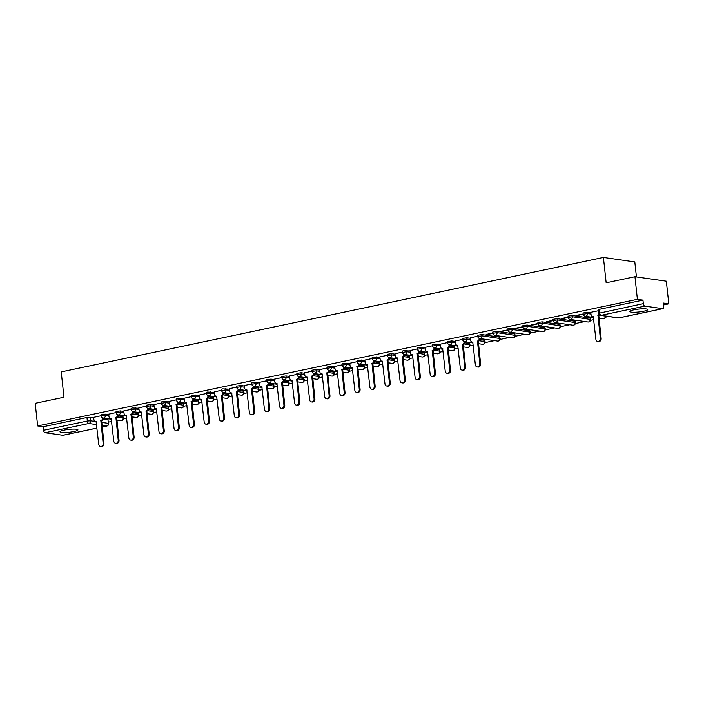 <?xml version="1.0" encoding="UTF-8"?>
<svg xmlns="http://www.w3.org/2000/svg" width="704" height="704" viewBox="0 0 704 704"><rect width="100%" height="100%" fill="white"/><g stroke="black" fill="none" stroke-linecap="round" stroke-linejoin="round"><path stroke-width="1.06" d="M73.858 431.534A9.038 1.443 173.8 0 0 77.942 429.862A9.038 1.443 173.8 0 0 73.172 429.106A9.038 1.443 173.8 0 0 64.055 430.135A9.038 1.443 173.8 0 0 59.972 431.816A9.038 1.443 173.8 0 0 64.742 432.564A9.038 1.443 173.8 0 0 73.858 431.534M643.658 311.247A9.038 1.443 173.8 0 0 647.742 309.566A9.038 1.443 173.8 0 0 642.981 308.81A9.038 1.443 173.8 0 0 633.864 309.839A9.038 1.443 173.8 0 0 629.772 311.52A9.038 1.443 173.8 0 0 634.542 312.277A9.038 1.443 173.8 0 0 643.658 311.247M108.768 414.612L102.027 414.33L100.98 414.762L101.121 416.011L105.354 415.351L108.909 415.862M123.834 411.426L120.287 410.916L116.046 411.576L116.186 412.826L120.419 412.174L123.974 412.676M138.899 408.25L132.167 407.968L131.111 408.399L131.252 409.649L135.485 408.989L139.04 409.499M153.974 405.064L150.418 404.562L146.186 405.214L146.318 406.472L150.55 405.812L154.106 406.322M169.039 401.887L162.298 401.606L161.251 402.037L161.383 403.286L165.616 402.626L169.171 403.137M184.105 398.71L177.364 398.429L176.317 398.86L176.449 400.11L180.682 399.45L184.237 399.96M199.17 395.525L195.615 395.014L191.382 395.674L191.514 396.924L195.747 396.264L199.302 396.774M214.236 392.348L207.495 392.066L206.448 392.498L206.58 393.747L210.813 393.087L214.368 393.598M229.302 389.162L222.561 388.881L221.514 389.312L221.646 390.562L225.878 389.91L229.434 390.412M244.367 385.986L240.812 385.475L236.579 386.135L236.711 387.385L240.944 386.725L244.499 387.235M259.433 382.8L255.878 382.298L251.645 382.95L251.777 384.199L256.018 383.548L259.565 384.05M274.498 379.623L270.943 379.113L266.71 379.773L266.842 381.022L271.084 380.362L274.63 380.873M289.564 376.438L286.009 375.936L281.776 376.587L281.908 377.846L286.15 377.186L289.696 377.696M304.63 373.261L301.074 372.75L296.842 373.41L296.974 374.66L301.215 374L304.762 374.51M319.695 370.084L316.14 369.574L311.907 370.234L312.039 371.483L316.281 370.823L319.827 371.334M334.761 366.898L331.206 366.388L326.973 367.048L327.105 368.298L331.346 367.638L334.893 368.148M349.826 363.722L343.086 363.44L342.038 363.871L342.179 365.121L346.412 364.461L349.967 364.971M364.892 360.536L358.151 360.254L357.104 360.686L357.245 361.935L361.478 361.284L365.033 361.786M379.958 357.359L373.217 357.078L372.17 357.509L372.31 358.758L376.543 358.098L380.098 358.609M395.023 354.174L391.468 353.672L387.235 354.323L387.376 355.573L391.609 354.922L395.164 355.432M410.089 350.997L403.348 350.715L402.301 351.146L402.442 352.396L406.674 351.736L410.23 352.246M425.154 347.82L418.414 347.538L417.366 347.961L417.507 349.219L421.74 348.559L425.295 349.07M440.22 344.634L436.674 344.124L432.432 344.784L432.573 346.034L436.806 345.374L440.361 345.884M455.286 341.458L451.739 340.947L447.498 341.607L447.638 342.857L451.871 342.197L455.426 342.707M470.351 338.272L466.805 337.762L462.563 338.422L462.704 339.671L466.937 339.011L470.492 339.522M499.638 337.128L481.87 334.585L477.629 335.245L477.77 336.494L482.002 335.834L500.148 338.536L499.638 337.128L499.778 338.378A2.314 1.936 -81.9 0 1 497.517 341.079A2.314 2.314 0 0 0 500.148 338.536M514.703 333.951L496.936 331.399L492.703 332.059L492.835 333.309L497.068 332.658L515.214 335.359L514.703 333.951L514.844 335.201A2.314 1.936 -81.9 0 1 512.582 337.902A2.314 2.314 0 0 0 515.214 335.359M529.769 330.766L512.002 328.222L507.769 328.882L507.901 330.132L512.134 329.472L530.279 332.174L529.769 330.766L529.91 332.015A2.314 1.936 -81.9 0 1 527.648 334.717A2.314 2.314 0 0 0 530.279 332.174M544.834 327.589L527.067 325.046L522.834 325.697L522.966 326.946L527.199 326.295L545.345 328.997L544.834 327.589L544.975 328.838A2.314 1.936 -81.9 0 1 542.714 331.54A2.314 2.314 0 0 0 545.345 328.997M559.909 324.403L542.133 321.86L537.9 322.52L538.032 323.77L542.265 323.11L560.41 325.811L559.909 324.403L560.041 325.662A2.314 1.936 -81.9 0 1 557.779 328.363A2.314 2.314 0 0 0 560.41 325.811M574.974 321.226L557.198 318.683L552.966 319.334L553.098 320.593L557.33 319.933L575.476 322.634L574.974 321.226L575.106 322.476A2.314 1.936 -81.9 0 1 572.845 325.178A2.314 2.314 0 0 0 575.476 322.634M590.04 318.05L572.264 315.498L568.031 316.158L568.163 317.407L572.396 316.747L590.542 319.458L590.04 318.05L590.172 319.299A2.314 1.936 -81.9 0 1 587.91 322.001A2.314 2.314 0 0 0 590.542 319.458M590.885 312.831L587.33 312.321L583.097 312.981L583.229 314.23L587.462 313.57L591.017 314.081M108.53 422.11L111.637 421.458M116.864 420.35L117.788 420.156M123.411 418.968L126.702 418.273M131.93 417.173L132.854 416.979M138.477 415.791L141.768 415.096M146.995 413.996L147.928 413.794M153.542 412.606L156.834 411.919M162.07 410.81L162.994 410.617M168.617 409.429L171.899 408.734M177.135 407.634L178.059 407.431M183.682 406.252L186.965 405.557M192.201 404.448L193.125 404.254M198.748 403.066L202.039 402.371M207.266 401.271L208.19 401.078M213.814 399.89L217.105 399.194M222.332 398.086L223.256 397.892M228.879 396.704L232.17 396.009M237.398 394.909L238.322 394.715M243.945 393.527L247.236 392.832M252.463 391.723L253.387 391.53M259.01 390.342L262.302 389.646M267.529 388.546L268.453 388.353M274.076 387.165L277.367 386.47M282.594 385.37L283.518 385.167M289.142 383.979L292.433 383.293M297.66 382.184L298.584 381.99M304.207 380.802L307.498 380.107M312.726 379.007L313.65 378.814M319.273 377.626L322.564 376.93M327.791 375.822L328.715 375.628M334.338 374.44L337.63 373.745M342.857 372.645L343.781 372.451M349.404 371.263L352.695 370.568M357.922 369.459L358.846 369.266M364.47 368.078L367.761 367.382M372.988 366.282L373.912 366.089M379.535 364.901L382.826 364.206M388.054 363.097L388.978 362.903M394.601 361.715L397.892 361.02M403.119 359.92L404.043 359.726M409.666 358.538L412.958 357.843M418.185 356.743L419.109 356.541M424.732 355.362L428.023 354.666M433.25 353.558L434.174 353.364M439.798 352.176L443.089 351.481M448.316 350.381L449.24 350.187M454.863 348.999L458.154 348.304M463.382 347.195L464.306 347.002M469.929 345.814L473.22 345.118M478.447 344.018L479.371 343.825M484.994 342.637L494.446 340.639M500.06 339.451L509.511 337.462M515.134 336.274L524.577 334.277M530.2 333.089L539.642 331.1M545.266 329.912L554.708 327.914M560.331 326.735L569.774 324.738M575.397 323.55L584.839 321.561M590.462 320.373L593.754 319.678M598.981 318.569L599.905 318.375M605.528 317.187L608.652 316.527M663.45 304.964L668.8 303.829L663.238 303.037L663.626 306.557A2.314 1.214 78.1 0 1 662.851 308.651A2.314 1.214 78.1 0 1 662.614 308.651L644.846 306.108L601.093 315.348L618.869 317.891L662.614 308.651M636.434 276.927L634.806 261.923L603.407 257.426L606.162 282.788L634.946 276.707L637.402 299.332L37.655 425.946L35.2 403.322L63.976 397.25L61.222 371.897L603.407 257.426M634.946 276.707L666.345 281.204L668.8 303.829M63.316 435.178A2.314 1.214 -101.9 0 1 63.105 435.266A2.314 1.214 -101.9 0 1 62.876 435.266L45.1 432.722A2.314 1.214 -101.9 0 1 43.595 430.267L43.217 426.747L86.962 417.507L93.702 417.789M103.206 419.153L107.923 419.83L108.68 423.509L107.923 419.83M43.217 426.747L37.655 425.946M642.954 300.133L599.21 309.364L598.162 309.795L598.541 313.324L643.342 303.653L642.954 300.133L637.402 299.332M643.342 303.653A2.314 1.214 78.1 0 0 644.846 306.108M598.268 310.763L590.718 312.356L591.087 314.75A2.314 1.936 -81.9 0 0 593.27 316.615L595.883 339.319A2.666 2.226 -81.9 0 0 597.731 341.493A2.666 2.226 -81.9 0 0 600.327 338.386L598.004 315.612A2.314 1.936 -81.9 0 0 599.245 314.741M583.202 313.949L576.558 315.348M590.014 316.958L589.125 317.152M568.137 317.126L561.493 318.534M574.948 320.144L574.059 320.329M553.071 320.311L546.427 321.71M559.882 323.321L558.994 323.506M538.006 323.488L531.362 324.887M544.817 326.506L543.919 326.691M522.94 326.674L516.296 328.073M529.751 329.683L528.854 329.868M507.874 329.85L501.23 331.25M514.686 332.86L513.788 333.054M492.809 333.036L486.165 334.435M499.62 336.046L498.722 336.23M477.734 336.213L470.307 337.823M484.554 339.222L483.657 339.416M462.669 339.39L455.242 341M469.489 342.408L468.591 342.593M447.603 342.575L440.176 344.186M454.414 345.585L453.526 345.778M432.538 345.752L425.11 347.362M439.349 348.77L438.46 348.955M417.472 348.938L410.045 350.548M424.283 351.947L423.394 352.132M402.406 352.114L394.979 353.725M409.218 355.124L408.329 355.318M387.341 355.3L379.799 356.893L380.169 359.278A2.314 1.936 -81.9 0 0 382.342 361.143L384.965 383.847A2.666 2.226 -81.9 0 0 386.804 386.021A2.666 2.226 -81.9 0 0 389.4 382.914L387.077 360.14A2.314 1.936 -81.9 0 0 388.766 357.465L388.784 357.465M394.152 358.31L393.263 358.494M372.275 358.477L364.848 360.087M379.086 361.486L378.198 361.68M357.21 361.654L349.782 363.264M364.021 364.672L363.132 364.857M342.144 364.839L334.708 366.45M348.955 367.849L348.066 368.042M327.078 368.016L319.642 369.626M333.89 371.034L333.001 371.219M312.013 371.202L304.577 372.812M318.824 374.211L317.935 374.396M296.947 374.378L289.511 375.989M303.758 377.397L302.87 377.582M281.882 377.564L274.446 379.174M288.693 380.574L287.804 380.758M266.816 380.741L259.38 382.351M273.627 383.75L272.738 383.944M251.75 383.926L244.314 385.528M258.562 386.936L257.673 387.121M236.685 387.103L229.249 388.714M243.496 390.113L242.607 390.306M221.619 390.28L214.183 391.89M228.43 393.298L227.542 393.483M206.554 393.466L199.118 395.076M213.365 396.475L212.476 396.669M191.488 396.642L184.052 398.253M198.299 399.661L197.402 399.846M176.422 399.828L168.986 401.438M183.234 402.838L182.336 403.022M161.357 403.005L153.921 404.615M168.168 406.023L167.27 406.208M146.282 406.19L138.855 407.801M153.102 409.2L152.205 409.385M131.217 409.367L123.675 410.96L124.045 413.345A2.314 1.936 -81.9 0 0 126.227 415.21L128.841 437.923A2.666 2.226 -81.9 0 0 130.68 440.088A2.666 2.226 -81.9 0 0 133.285 436.982L130.953 414.216A2.314 1.936 -81.9 0 0 132.642 411.532L132.66 411.532M138.037 412.377L137.139 412.57M116.151 412.553L108.724 414.154M122.971 415.562L122.074 415.747M118.272 415.967L122.989 416.645L123.499 418.053L122.989 416.645M133.338 412.79L138.054 413.468L138.565 414.876L138.054 413.468M148.403 409.605L153.12 410.282L153.63 411.69L153.12 410.282M163.469 406.428L168.186 407.106L168.696 408.514L168.186 407.106M178.534 403.251L183.251 403.92L183.762 405.328L183.251 403.92M193.6 400.066L198.317 400.743L198.827 402.151L198.317 400.743M208.666 396.889L213.382 397.566L213.893 398.974L213.382 397.566M223.731 393.703L228.457 394.381L228.958 395.789L228.457 394.381M238.806 390.526L243.522 391.204L244.024 392.612L243.522 391.204M253.871 387.341L258.588 388.018L259.09 389.426L258.588 388.018M268.937 384.164L273.654 384.842L274.155 386.25L273.654 384.842M284.002 380.987L288.719 381.656L289.221 383.064L288.719 381.656M299.068 377.802L303.785 378.479L304.286 379.887L303.785 378.479M314.134 374.625L318.85 375.294L319.361 376.702L318.85 375.294M329.199 371.439L333.916 372.117L334.426 373.525L333.916 372.117M344.265 368.262L348.982 368.94L349.492 370.348L348.982 368.94M359.33 365.077L364.047 365.754L364.558 367.162L364.047 365.754M374.396 361.9L379.113 362.578L379.623 363.986L379.113 362.578M389.462 358.714L394.178 359.392L394.689 360.8L394.178 359.392M404.527 355.538L409.244 356.215L409.754 357.623L409.244 356.215M419.593 352.361L424.31 353.03L424.82 354.438L424.31 353.03M434.658 349.175L439.375 349.853L439.886 351.261L439.375 349.853M449.724 345.998L454.441 346.667L454.951 348.075L454.441 346.667M464.79 342.813L469.506 343.49L470.017 344.898L469.506 343.49M479.855 339.636L484.572 340.314L485.082 341.722L484.572 340.314M101.086 415.73L93.658 417.34M107.897 418.739L107.008 418.933M107.043 419.258L108.847 418.88M122.109 416.073L123.913 415.694M137.174 412.896L138.978 412.518M152.24 409.71L154.044 409.332M167.306 406.534L169.11 406.155M182.371 403.357L184.175 402.97M197.437 400.171L199.241 399.793M212.511 396.994L214.306 396.616M227.577 393.809L229.372 393.43M242.642 390.632L244.438 390.254M257.708 387.446L259.503 387.068M272.774 384.27L274.569 383.891M287.839 381.084L289.634 380.706M302.905 377.907L304.7 377.529M317.97 374.73L319.766 374.343M333.036 371.545L334.831 371.166M348.102 368.368L349.897 367.99M363.167 365.182L364.962 364.804M378.233 362.006L380.028 361.627M393.298 358.82L395.094 358.442M408.364 355.643L410.159 355.265M423.43 352.458L425.225 352.079M438.495 349.281L440.29 348.902M453.561 346.104L455.365 345.717M468.626 342.918L470.43 342.54M483.692 339.742L485.496 339.363M498.758 336.556L500.562 336.178M513.823 333.379L515.627 333.001M528.889 330.194L530.693 329.815M543.963 327.017L545.758 326.638M559.029 323.84L560.824 323.453M574.094 320.654L575.89 320.276M589.16 317.478L590.955 317.099M576.594 315.674L583.238 314.274M561.528 318.859L568.172 317.451M546.462 322.036L553.106 320.637M531.397 325.222L538.041 323.814M516.331 328.398L522.975 326.999M501.266 331.575L507.91 330.176M486.2 334.761L492.844 333.362M599.826 315.146A2.314 1.936 98.1 0 1 598.822 315.726L601.146 338.501A2.666 2.226 98.1 0 1 598.541 341.607L597.731 341.493M597.854 315.647L598.673 315.762M470.298 337.779L470.562 340.19A2.314 1.936 -81.9 0 0 472.745 342.056L475.358 364.769A2.666 2.226 -81.9 0 0 477.198 366.934A2.666 2.226 -81.9 0 0 479.802 363.827L477.47 341.062A2.314 1.936 -81.9 0 0 479.16 338.378L479.178 338.378M479.978 338.571A2.314 1.936 98.1 0 1 478.289 341.176L480.612 363.942A2.666 2.226 98.1 0 1 478.016 367.057L477.198 366.934M477.33 341.088L478.148 341.202M455.233 340.965L455.497 343.376A2.314 1.936 -81.9 0 0 457.679 345.242L460.293 367.946A2.666 2.226 -81.9 0 0 462.132 370.119A2.666 2.226 -81.9 0 0 464.737 367.013L462.405 344.238A2.314 1.936 -81.9 0 0 464.094 341.554L464.112 341.563M464.913 341.748A2.314 1.936 98.1 0 1 463.223 344.353L465.546 367.127A2.666 2.226 98.1 0 1 462.95 370.234L462.132 370.119M462.264 344.274L463.082 344.388M440.167 344.142L440.431 346.553A2.314 1.936 -81.9 0 0 442.614 348.418L445.227 371.131A2.666 2.226 -81.9 0 0 447.066 373.296A2.666 2.226 -81.9 0 0 449.671 370.19L447.339 347.424A2.314 1.936 -81.9 0 0 449.029 344.74L449.046 344.74M449.847 344.934A2.314 1.936 98.1 0 1 448.158 347.538L450.481 370.304A2.666 2.226 98.1 0 1 447.885 373.41L447.066 373.296M447.198 347.45L448.017 347.565M425.102 347.327L425.366 349.73A2.314 1.936 -81.9 0 0 427.548 351.604L430.162 374.308A2.666 2.226 -81.9 0 0 432.001 376.482A2.666 2.226 -81.9 0 0 434.606 373.375L432.274 350.601A2.314 1.936 -81.9 0 0 433.963 347.917L433.981 347.926M434.782 348.11A2.314 1.936 98.1 0 1 433.092 350.715L435.415 373.49A2.666 2.226 98.1 0 1 432.819 376.596L432.001 376.482M432.133 350.636L432.951 350.75M410.036 350.504L410.3 352.915A2.314 1.936 -81.9 0 0 412.482 354.781L415.096 377.494A2.666 2.226 -81.9 0 0 416.935 379.658A2.666 2.226 -81.9 0 0 419.54 376.552L417.208 353.778A2.314 1.936 -81.9 0 0 418.898 351.102L418.915 351.102M419.716 351.296A2.314 1.936 98.1 0 1 418.026 353.901L420.35 376.666A2.666 2.226 98.1 0 1 417.754 379.773L416.935 379.658M417.067 353.813L417.886 353.927M394.97 353.69L395.234 356.092A2.314 1.936 -81.9 0 0 397.408 357.958L400.03 380.67A2.666 2.226 -81.9 0 0 401.87 382.835A2.666 2.226 -81.9 0 0 404.466 379.729L402.142 356.963A2.314 1.936 -81.9 0 0 403.832 354.279L403.85 354.279M404.65 354.473A2.314 1.936 98.1 0 1 402.961 357.078L405.284 379.852A2.666 2.226 98.1 0 1 402.688 382.958L401.87 382.835M402.002 356.99L402.82 357.113M389.585 357.658A2.314 1.936 98.1 0 1 387.895 360.263L390.218 383.029A2.666 2.226 98.1 0 1 387.622 386.135L386.804 386.021M386.936 360.175L387.746 360.29M364.839 360.043L365.103 362.454A2.314 1.936 -81.9 0 0 367.277 364.32L369.899 387.033A2.666 2.226 -81.9 0 0 371.738 389.198A2.666 2.226 -81.9 0 0 374.334 386.091L372.011 363.326A2.314 1.936 -81.9 0 0 373.701 360.642L373.718 360.642M374.519 360.835A2.314 1.936 98.1 0 1 372.83 363.44L375.153 386.214A2.666 2.226 98.1 0 1 372.557 389.321L371.738 389.198M371.87 363.352L372.68 363.475M349.774 363.229L350.038 365.64A2.314 1.936 -81.9 0 0 352.211 367.506L354.825 390.21A2.666 2.226 -81.9 0 0 356.673 392.383A2.666 2.226 -81.9 0 0 359.269 389.277L356.946 366.502A2.314 1.936 -81.9 0 0 358.635 363.818L358.653 363.827M359.454 364.012A2.314 1.936 98.1 0 1 357.764 366.626L360.087 389.391A2.666 2.226 98.1 0 1 357.491 392.498L356.673 392.383M356.805 366.538L357.614 366.652M334.708 366.406L334.972 368.817A2.314 1.936 -81.9 0 0 337.146 370.682L339.759 393.395A2.666 2.226 -81.9 0 0 341.607 395.56A2.666 2.226 -81.9 0 0 344.203 392.454L341.88 369.688A2.314 1.936 -81.9 0 0 343.561 367.004L343.587 367.004M344.388 367.198A2.314 1.936 98.1 0 1 342.698 369.802L345.022 392.568A2.666 2.226 98.1 0 1 342.426 395.674L341.607 395.56M341.739 369.714L342.549 369.829M319.642 369.591L319.906 372.002A2.314 1.936 -81.9 0 0 322.08 373.868L324.694 396.572A2.666 2.226 -81.9 0 0 326.542 398.746A2.666 2.226 -81.9 0 0 329.138 395.639L326.814 372.865A2.314 1.936 -81.9 0 0 328.495 370.181L328.522 370.19M329.322 370.374A2.314 1.936 98.1 0 1 327.633 372.979L329.956 395.754A2.666 2.226 98.1 0 1 327.36 398.86L326.542 398.746M326.674 372.9L327.483 373.014M304.577 372.768L304.841 375.179A2.314 1.936 -81.9 0 0 307.014 377.045L309.628 399.758A2.666 2.226 -81.9 0 0 311.476 401.922A2.666 2.226 -81.9 0 0 314.072 398.816L311.749 376.05A2.314 1.936 -81.9 0 0 313.43 373.366L313.456 373.366M314.257 373.56A2.314 1.936 98.1 0 1 312.567 376.165L314.89 398.93A2.666 2.226 98.1 0 1 312.294 402.037L311.476 401.922M311.599 376.077L312.418 376.191M289.511 375.954L289.775 378.356A2.314 1.936 -81.9 0 0 291.949 380.23L294.562 402.934A2.666 2.226 -81.9 0 0 296.41 405.108A2.666 2.226 -81.9 0 0 299.006 401.993L296.683 379.227A2.314 1.936 -81.9 0 0 298.364 376.543L298.39 376.552M299.191 376.737A2.314 1.936 98.1 0 1 297.502 379.342L299.825 402.116A2.666 2.226 98.1 0 1 297.229 405.222L296.41 405.108M296.534 379.254L297.352 379.377M274.446 379.13L274.71 381.542A2.314 1.936 -81.9 0 0 276.883 383.407L279.497 406.111A2.666 2.226 -81.9 0 0 281.345 408.285A2.666 2.226 -81.9 0 0 283.941 405.178L281.618 382.404A2.314 1.936 -81.9 0 0 283.298 379.729L283.316 379.729M284.126 379.922A2.314 1.936 98.1 0 1 282.436 382.527L284.759 405.293A2.666 2.226 98.1 0 1 282.163 408.399L281.345 408.285M281.468 382.439L282.286 382.554M259.38 382.316L259.635 384.718A2.314 1.936 -81.9 0 0 261.818 386.584L264.431 409.297A2.666 2.226 -81.9 0 0 266.279 411.462A2.666 2.226 -81.9 0 0 268.875 408.355L266.552 385.59A2.314 1.936 -81.9 0 0 268.233 382.906L268.25 382.906M269.06 383.099A2.314 1.936 98.1 0 1 267.37 385.704L269.694 408.478A2.666 2.226 98.1 0 1 267.089 411.585L266.279 411.462M266.402 385.616L267.221 385.739M244.314 385.493L244.57 387.904A2.314 1.936 -81.9 0 0 246.752 389.77L249.366 412.474A2.666 2.226 -81.9 0 0 251.214 414.647A2.666 2.226 -81.9 0 0 253.81 411.541L251.486 388.766A2.314 1.936 -81.9 0 0 253.167 386.091L253.185 386.091M253.994 386.285A2.314 1.936 98.1 0 1 252.305 388.89L254.628 411.655A2.666 2.226 98.1 0 1 252.023 414.762L251.214 414.647M251.337 388.802L252.155 388.916M229.249 388.67L229.504 391.081A2.314 1.936 -81.9 0 0 231.686 392.946L234.3 415.659A2.666 2.226 -81.9 0 0 236.148 417.824A2.666 2.226 -81.9 0 0 238.744 414.718L236.421 391.952A2.314 1.936 -81.9 0 0 238.102 389.268L238.119 389.268M238.929 389.462A2.314 1.936 98.1 0 1 237.239 392.066L239.562 414.841A2.666 2.226 98.1 0 1 236.958 417.947L236.148 417.824M236.271 391.978L237.09 392.102M214.183 391.855L214.438 394.266A2.314 1.936 -81.9 0 0 216.621 396.132L219.234 418.836A2.666 2.226 -81.9 0 0 221.082 421.01A2.666 2.226 -81.9 0 0 223.678 417.903L221.355 395.129A2.314 1.936 -81.9 0 0 223.036 392.445L223.054 392.454M223.863 392.638A2.314 1.936 98.1 0 1 222.165 395.243L224.497 418.018A2.666 2.226 98.1 0 1 221.892 421.124L221.082 421.01M221.206 395.164L222.024 395.278M199.118 395.032L199.373 397.443A2.314 1.936 -81.9 0 0 201.555 399.309L204.169 422.022A2.666 2.226 -81.9 0 0 206.017 424.186A2.666 2.226 -81.9 0 0 208.613 421.08L206.29 398.314A2.314 1.936 -81.9 0 0 207.97 395.63L207.97 395.622M208.798 395.824A2.314 1.936 98.1 0 1 207.099 398.429L209.431 421.194A2.666 2.226 98.1 0 1 206.826 424.301L206.017 424.186M206.14 398.341L206.958 398.455M184.052 398.218L184.307 400.629A2.314 1.936 -81.9 0 0 186.49 402.494L189.103 425.198A2.666 2.226 -81.9 0 0 190.951 427.372A2.666 2.226 -81.9 0 0 193.547 424.266L191.224 401.491A2.314 1.936 -81.9 0 0 192.905 398.807L192.922 398.816M193.732 399.001A2.314 1.936 98.1 0 1 192.034 401.606L194.366 424.38A2.666 2.226 98.1 0 1 191.761 427.486L190.951 427.372M191.074 401.526L191.893 401.641M168.978 401.394L169.242 403.806A2.314 1.936 -81.9 0 0 171.424 405.671L174.038 428.384A2.666 2.226 -81.9 0 0 175.877 430.549A2.666 2.226 -81.9 0 0 178.482 427.442L176.158 404.677A2.314 1.936 -81.9 0 0 177.839 401.993L177.857 401.993M178.666 402.186A2.314 1.936 98.1 0 1 176.968 404.791L179.3 427.557A2.666 2.226 98.1 0 1 176.695 430.663L175.877 430.549M176.009 404.703L176.827 404.818M153.912 404.58L154.176 406.982A2.314 1.936 -81.9 0 0 156.358 408.848L158.972 431.561A2.666 2.226 -81.9 0 0 160.811 433.726A2.666 2.226 -81.9 0 0 163.416 430.619L161.093 407.854A2.314 1.936 -81.9 0 0 162.774 405.17L162.791 405.178M163.601 405.363A2.314 1.936 98.1 0 1 161.902 407.968L164.234 430.742A2.666 2.226 98.1 0 1 161.63 433.849L160.811 433.726M160.943 407.88L161.762 408.003M138.846 407.757L139.11 410.168A2.314 1.936 -81.9 0 0 141.293 412.034L143.906 434.738A2.666 2.226 -81.9 0 0 145.746 436.911A2.666 2.226 -81.9 0 0 148.35 433.805L146.018 411.03A2.314 1.936 -81.9 0 0 147.708 408.355L147.726 408.355M148.526 408.549A2.314 1.936 98.1 0 1 146.837 411.154L149.16 433.919A2.666 2.226 98.1 0 1 146.564 437.026L145.746 436.911M145.878 411.066L146.696 411.18M133.461 411.726A2.314 1.936 98.1 0 1 131.771 414.33L134.094 437.105A2.666 2.226 98.1 0 1 131.498 440.211L130.68 440.088M130.812 414.242L131.63 414.366M108.715 414.119L108.979 416.53A2.314 1.936 -81.9 0 0 111.162 418.396L113.775 441.1A2.666 2.226 -81.9 0 0 115.614 443.274A2.666 2.226 -81.9 0 0 118.219 440.167L115.887 417.393A2.314 1.936 -81.9 0 0 117.577 414.718L117.594 414.718M118.395 414.902A2.314 1.936 98.1 0 1 116.706 417.516L119.029 440.282A2.666 2.226 98.1 0 1 116.433 443.388L115.614 443.274M115.746 417.428L116.565 417.542M93.65 417.296L93.914 419.707A2.314 1.936 -81.9 0 0 96.096 421.573L98.71 444.286A2.666 2.226 -81.9 0 0 100.549 446.45A2.666 2.226 -81.9 0 0 103.154 443.344L100.822 420.578A2.314 1.936 -81.9 0 0 102.511 417.894L102.511 417.886M103.33 418.088A2.314 1.936 98.1 0 1 101.64 420.693L103.963 443.458A2.666 2.226 98.1 0 1 101.367 446.574L100.549 446.45M100.681 420.605L101.499 420.719M105.222 414.102L105.354 415.351A2.314 1.936 98.1 0 1 103.673 418.035A2.314 1.936 -81.9 0 1 103.092 418.053L111.399 419.241M120.287 410.916L120.419 412.174A2.314 1.936 98.1 0 1 118.738 414.85A2.314 1.936 -81.9 0 1 118.158 414.876L126.465 416.064M135.353 407.739L135.485 408.989A2.314 1.936 98.1 0 1 133.804 411.673A2.314 1.936 -81.9 0 1 133.223 411.69L141.53 412.878M150.418 404.562L150.55 405.812A2.314 1.936 98.1 0 1 148.87 408.487A2.314 1.936 -81.9 0 1 148.289 408.514L156.596 409.702M165.484 401.377L165.616 402.626A2.314 1.936 98.1 0 1 163.935 405.31A2.314 1.936 -81.9 0 1 163.354 405.328L171.662 406.516M180.55 398.2L180.682 399.45A2.314 1.936 98.1 0 1 179.001 402.134A2.314 1.936 -81.9 0 1 178.42 402.151L186.727 403.339M195.615 395.014L195.747 396.264A2.314 1.936 98.1 0 1 194.066 398.948A2.314 1.936 -81.9 0 1 193.494 398.966L201.793 400.162M210.681 391.838L210.813 393.087A2.314 1.936 98.1 0 1 209.132 395.771A2.314 1.936 -81.9 0 1 208.56 395.789L216.858 396.977M225.746 388.652L225.878 389.91A2.314 1.936 98.1 0 1 224.198 392.586A2.314 1.936 -81.9 0 1 223.626 392.612L231.924 393.8M240.812 385.475L240.944 386.725A2.314 1.936 98.1 0 1 239.263 389.409A2.314 1.936 -81.9 0 1 238.691 389.426L246.99 390.614M255.878 382.298L256.018 383.548A2.314 1.936 98.1 0 1 254.329 386.223A2.314 1.936 -81.9 0 1 253.757 386.25L262.055 387.438M270.943 379.113L271.084 380.362A2.314 1.936 98.1 0 1 269.394 383.046A2.314 1.936 -81.9 0 1 268.822 383.064L277.121 384.252M286.009 375.936L286.15 377.186A2.314 1.936 98.1 0 1 284.46 379.87A2.314 1.936 -81.9 0 1 283.888 379.887L292.186 381.075M301.074 372.75L301.215 374A2.314 1.936 98.1 0 1 299.526 376.684A2.314 1.936 -81.9 0 1 298.954 376.702L307.261 377.89M316.14 369.574L316.281 370.823A2.314 1.936 98.1 0 1 314.591 373.507A2.314 1.936 -81.9 0 1 314.019 373.525L322.326 374.713M331.206 366.388L331.346 367.638A2.314 1.936 98.1 0 1 329.657 370.322A2.314 1.936 -81.9 0 1 329.085 370.339L337.392 371.536M346.271 363.211L346.412 364.461A2.314 1.936 98.1 0 1 344.722 367.145A2.314 1.936 -81.9 0 1 344.15 367.162L352.458 368.35M361.337 360.026L361.478 361.284A2.314 1.936 98.1 0 1 359.788 363.959A2.314 1.936 -81.9 0 1 359.216 363.986L367.523 365.174M376.402 356.849L376.543 358.098A2.314 1.936 98.1 0 1 374.854 360.782A2.314 1.936 -81.9 0 1 374.282 360.8L382.589 361.988M391.468 353.672L391.609 354.922A2.314 1.936 98.1 0 1 389.928 357.597A2.314 1.936 -81.9 0 1 389.347 357.623L397.654 358.811M406.542 350.486L406.674 351.736A2.314 1.936 98.1 0 1 404.994 354.42A2.314 1.936 -81.9 0 1 404.413 354.438L412.72 355.626M421.608 347.31L421.74 348.559A2.314 1.936 98.1 0 1 420.059 351.243A2.314 1.936 -81.9 0 1 419.478 351.261L427.786 352.449M436.674 344.124L436.806 345.374A2.314 1.936 98.1 0 1 435.125 348.058A2.314 1.936 -81.9 0 1 434.544 348.075L442.851 349.272M451.739 340.947L451.871 342.197A2.314 1.936 98.1 0 1 450.19 344.881A2.314 1.936 -81.9 0 1 449.61 344.898L457.917 346.086M466.805 337.762L466.937 339.011A2.314 1.936 98.1 0 1 465.256 341.695A2.314 1.936 -81.9 0 1 464.675 341.713L472.982 342.91M481.87 334.585L482.002 335.834A2.314 1.936 98.1 0 1 480.322 338.518A2.314 1.936 -81.9 0 1 479.741 338.536L497.517 341.079M496.936 331.399L497.068 332.658A2.314 1.936 98.1 0 1 495.387 335.333A2.314 1.936 -81.9 0 1 494.806 335.359L512.582 337.902M512.002 328.222L512.134 329.472A2.314 1.936 98.1 0 1 510.453 332.156A2.314 1.936 -81.9 0 1 509.872 332.174L527.648 334.717M527.067 325.046L527.199 326.295A2.314 1.936 98.1 0 1 525.518 328.97A2.314 1.936 -81.9 0 1 524.946 328.997L542.714 331.54M542.133 321.86L542.265 323.11A2.314 1.936 98.1 0 1 540.584 325.794A2.314 1.936 -81.9 0 1 540.012 325.811L557.779 328.363M557.198 318.683L557.33 319.933A2.314 1.936 98.1 0 1 555.65 322.617A2.314 1.936 -81.9 0 1 555.078 322.634L572.845 325.178M572.264 315.498L572.396 316.747A2.314 1.936 98.1 0 1 570.715 319.431A2.314 1.936 -81.9 0 1 570.143 319.449L587.91 322.001M587.33 312.321L587.462 313.57A2.314 1.936 98.1 0 1 585.781 316.254A2.314 1.936 -81.9 0 1 585.209 316.272L593.507 317.46M90.156 417.278L90.534 420.807L95.049 421.45M101.675 422.4L108.31 423.35A2.314 1.936 -81.9 0 1 106.621 426.034L102.001 425.374M96.571 424.591L88.854 423.491L45.1 432.722M62.876 435.266L96.95 428.076M102.177 426.976L106.621 426.034A2.314 1.214 78.1 0 0 106.858 426.026A2.314 2.314 0 0 0 108.68 423.509M117.533 417.094L123.13 417.894A2.314 1.936 -81.9 0 1 120.868 420.596A2.314 2.314 0 0 0 123.499 418.053M132.607 413.917L138.195 414.718A2.314 1.936 -81.9 0 1 135.934 417.419A2.314 2.314 0 0 0 138.565 414.876M147.673 410.731L153.261 411.532A2.314 1.936 -81.9 0 1 150.999 414.234A2.314 2.314 0 0 0 153.63 411.69M162.738 407.554L168.326 408.355A2.314 1.936 -81.9 0 1 166.065 411.057A2.314 2.314 0 0 0 168.696 408.514M177.804 404.378L183.392 405.178A2.314 1.936 -81.9 0 1 181.13 407.88A2.314 2.314 0 0 0 183.762 405.328M192.87 401.192L198.458 401.993A2.314 1.936 -81.9 0 1 196.196 404.694A2.314 2.314 0 0 0 198.827 402.151M207.935 398.015L213.523 398.816A2.314 1.936 -81.9 0 1 211.262 401.518A2.314 2.314 0 0 0 213.893 398.974M223.001 394.83L228.589 395.63A2.314 1.936 -81.9 0 1 226.327 398.332A2.314 2.314 0 0 0 228.958 395.789M238.066 391.653L243.654 392.454A2.314 1.936 -81.9 0 1 241.393 395.155A2.314 2.314 0 0 0 244.024 392.612M253.132 388.467L258.72 389.268A2.314 1.936 -81.9 0 1 256.458 391.97A2.314 2.314 0 0 0 259.09 389.426M268.198 385.29L273.786 386.091A2.314 1.936 -81.9 0 1 271.524 388.793A2.314 2.314 0 0 0 274.155 386.25M283.263 382.105L288.851 382.906A2.314 1.936 -81.9 0 1 286.59 385.607A2.314 2.314 0 0 0 289.221 383.064M298.329 378.928L303.917 379.729A2.314 1.936 -81.9 0 1 301.655 382.43A2.314 2.314 0 0 0 304.286 379.887M313.394 375.751L318.982 376.552A2.314 1.936 -81.9 0 1 316.721 379.254A2.314 2.314 0 0 0 319.361 376.702M328.46 372.566L334.048 373.366A2.314 1.936 -81.9 0 1 331.786 376.068A2.314 2.314 0 0 0 334.426 373.525M343.526 369.389L349.114 370.19A2.314 1.936 -81.9 0 1 346.861 372.891A2.314 2.314 0 0 0 349.492 370.348M358.591 366.203L364.179 367.004A2.314 1.936 -81.9 0 1 361.926 369.706A2.314 2.314 0 0 0 364.558 367.162M373.657 363.026L379.245 363.827A2.314 1.936 -81.9 0 1 376.992 366.529A2.314 2.314 0 0 0 379.623 363.986M388.722 359.841L394.31 360.642A2.314 1.936 -81.9 0 1 392.058 363.343A2.314 2.314 0 0 0 394.689 360.8M403.788 356.664L409.385 357.465A2.314 1.936 -81.9 0 1 407.123 360.166A2.314 2.314 0 0 0 409.754 357.623M418.854 353.478L424.45 354.279A2.314 1.936 -81.9 0 1 422.189 356.981A2.314 2.314 0 0 0 424.82 354.438M433.919 350.302L439.516 351.102A2.314 1.936 -81.9 0 1 437.254 353.804A2.314 2.314 0 0 0 439.886 351.261M448.985 347.125L454.582 347.926A2.314 1.936 -81.9 0 1 452.32 350.627A2.314 2.314 0 0 0 454.951 348.075M464.05 343.939L469.647 344.74A2.314 1.936 -81.9 0 1 467.386 347.442A2.314 2.314 0 0 0 470.017 344.898M479.125 340.762L484.713 341.563A2.314 1.936 -81.9 0 1 482.451 344.265A2.314 2.314 0 0 0 485.082 341.722M599.65 315.313L605.59 316.087M605.229 316.043L605.238 316.114A2.314 1.936 -81.9 0 1 602.976 318.815A2.314 2.314 0 0 0 605.607 316.272M599.21 309.364L599.588 312.893A2.314 1.214 -101.9 0 0 601.093 315.348A2.314 1.936 98.1 0 1 600.521 315.366L618.288 317.909A2.314 2.314 0 0 0 619.098 317.882A2.314 1.214 78.1 0 0 619.309 317.794M86.962 417.507L87.349 421.036L90.534 420.807A2.314 1.936 -81.9 0 1 88.854 423.491A2.314 1.214 -101.9 0 1 87.349 421.036L43.595 430.267M662.851 308.651L619.098 317.882A2.314 1.214 78.1 0 1 618.869 317.891A2.314 1.936 98.1 0 1 618.288 317.909M598.004 315.612L598.822 315.726M600.327 338.386L601.146 338.501M477.47 341.062L478.289 341.176M479.802 363.827L480.612 363.942M462.405 344.238L463.223 344.353M464.737 367.013L465.546 367.127M447.339 347.424L448.158 347.538M449.671 370.19L450.481 370.304M432.274 350.601L433.092 350.715M434.606 373.375L435.415 373.49M417.208 353.778L418.026 353.901M419.54 376.552L420.35 376.666M402.142 356.963L402.961 357.078M404.466 379.729L405.284 379.852M387.077 360.14L387.895 360.263M389.4 382.914L390.218 383.029M372.011 363.326L372.83 363.44M374.334 386.091L375.153 386.214M356.946 366.502L357.764 366.626M359.269 389.277L360.087 389.391M341.88 369.688L342.698 369.802M344.203 392.454L345.022 392.568M326.814 372.865L327.633 372.979M329.138 395.639L329.956 395.754M311.749 376.05L312.567 376.165M314.072 398.816L314.89 398.93M296.683 379.227L297.502 379.342M299.006 401.993L299.825 402.116M281.618 382.404L282.436 382.527M283.941 405.178L284.759 405.293M266.552 385.59L267.37 385.704M268.875 408.355L269.694 408.478M251.486 388.766L252.305 388.89M253.81 411.541L254.628 411.655M236.421 391.952L237.239 392.066M238.744 414.718L239.562 414.841M221.355 395.129L222.165 395.243M223.678 417.903L224.497 418.018M206.29 398.314L207.099 398.429M208.613 421.08L209.431 421.194M191.224 401.491L192.034 401.606M193.547 424.266L194.366 424.38M176.158 404.677L176.968 404.791M178.482 427.442L179.3 427.557M161.093 407.854L161.902 407.968M163.416 430.619L164.234 430.742M146.018 411.03L146.837 411.154M148.35 433.805L149.16 433.919M130.953 414.216L131.771 414.33M133.285 436.982L134.094 437.105M115.887 417.393L116.706 417.516M118.219 440.167L119.029 440.282M100.822 420.578L101.64 420.693M103.154 443.344L103.963 443.458M602.976 318.815L598.946 318.243M583.229 314.23A2.314 2.314 0 0 0 585.209 316.272M568.163 317.407A2.314 2.314 0 0 0 570.143 319.449M553.098 320.593A2.314 2.314 0 0 0 555.078 322.634M538.032 323.77A2.314 2.314 0 0 0 540.012 325.811M522.966 326.946A2.314 2.314 0 0 0 524.946 328.997M507.901 330.132A2.314 2.314 0 0 0 509.872 332.174M492.835 333.309A2.314 2.314 0 0 0 494.806 335.359M477.77 336.494A2.314 2.314 0 0 0 479.741 338.536M482.451 344.265L478.412 343.684M462.704 339.671A2.314 2.314 0 0 0 464.675 341.713M467.386 347.442L463.346 346.861M447.638 342.857A2.314 2.314 0 0 0 449.61 344.898M452.32 350.627L448.281 350.046M432.573 346.034A2.314 2.314 0 0 0 434.544 348.075M437.254 353.804L433.215 353.223M417.507 349.219A2.314 2.314 0 0 0 419.478 351.261M422.189 356.981L418.15 356.409M402.442 352.396A2.314 2.314 0 0 0 404.413 354.438M407.123 360.166L403.084 359.586M387.376 355.573A2.314 2.314 0 0 0 389.347 357.623M392.058 363.343L388.018 362.771M372.31 358.758A2.314 2.314 0 0 0 374.282 360.8M376.992 366.529L372.953 365.948M357.245 361.935A2.314 2.314 0 0 0 359.216 363.986M361.926 369.706L357.887 369.134M342.179 365.121A2.314 2.314 0 0 0 344.15 367.162M346.861 372.891L342.822 372.31M327.105 368.298A2.314 2.314 0 0 0 329.085 370.339M331.786 376.068L327.756 375.487M312.039 371.483A2.314 2.314 0 0 0 314.019 373.525M316.721 379.254L312.69 378.673M296.974 374.66A2.314 2.314 0 0 0 298.954 376.702M301.655 382.43L297.625 381.85M281.908 377.846A2.314 2.314 0 0 0 283.888 379.887M286.59 385.607L282.559 385.035M266.842 381.022A2.314 2.314 0 0 0 268.822 383.064M271.524 388.793L267.494 388.212M251.777 384.199A2.314 2.314 0 0 0 253.757 386.25M256.458 391.97L252.428 391.398M236.711 387.385A2.314 2.314 0 0 0 238.691 389.426M241.393 395.155L237.362 394.574M221.646 390.562A2.314 2.314 0 0 0 223.626 392.612M226.327 398.332L222.297 397.76M206.58 393.747A2.314 2.314 0 0 0 208.56 395.789M211.262 401.518L207.231 400.937M191.514 396.924A2.314 2.314 0 0 0 193.494 398.966M196.196 404.694L192.157 404.114M176.449 400.11A2.314 2.314 0 0 0 178.42 402.151M181.13 407.88L177.091 407.299M161.383 403.286A2.314 2.314 0 0 0 163.354 405.328M166.065 411.057L162.026 410.476M146.318 406.472A2.314 2.314 0 0 0 148.289 408.514M150.999 414.234L146.96 413.662M131.252 409.649A2.314 2.314 0 0 0 133.223 411.69M135.934 417.419L131.894 416.838M116.186 412.826A2.314 2.314 0 0 0 118.158 414.876M120.868 420.596L116.829 420.024M101.121 416.011A2.314 2.314 0 0 0 103.092 418.053M63.105 435.266L96.95 428.12M102.177 427.011L106.858 426.026M598.541 313.324A2.314 2.314 0 0 0 600.521 315.366M592.698 316.633L593.428 316.738M472.164 342.074L472.903 342.179M457.098 345.259L457.838 345.365M442.033 348.436L442.772 348.542M426.967 351.622L427.706 351.727M411.902 354.798L412.641 354.904M396.836 357.984L397.575 358.09M381.77 361.161L382.51 361.266M366.705 364.346L367.444 364.452M351.639 367.523L352.378 367.629M336.574 370.7L337.313 370.806M321.508 373.886L322.247 373.991M306.442 377.062L307.182 377.168M291.377 380.248L292.116 380.354M276.311 383.425L277.042 383.53M261.246 386.61L261.976 386.716M246.18 389.787L246.91 389.893M231.114 392.973L231.845 393.078M216.049 396.15L216.779 396.255M200.974 399.326L201.714 399.432M185.909 402.512L186.648 402.618M170.843 405.689L171.582 405.794M155.778 408.874L156.517 408.98M140.712 412.051L141.451 412.157M125.646 415.237L126.386 415.342M110.581 418.414L111.32 418.519M95.515 421.59L96.254 421.696"/></g></svg>
